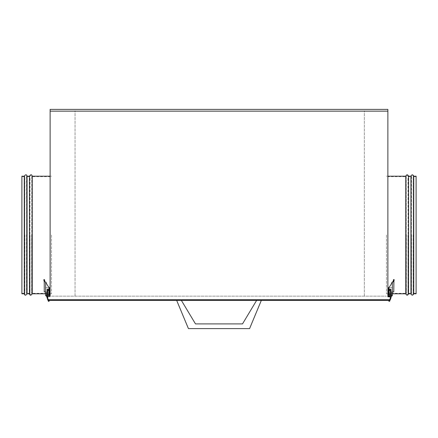 <?xml version="1.0" encoding="UTF-8"?>
<svg xmlns="http://www.w3.org/2000/svg" width="438" height="438" viewBox="0 0 438 438"><rect width="100%" height="100%" fill="white"/><g stroke="black" fill="none" stroke-linecap="round" stroke-linejoin="round"><path stroke-width="0.33" stroke-dasharray="2.19 1.64" d="M75.057 296.148L75.057 110.809L75.057 296.148M364.356 296.148L364.356 110.809L364.356 296.148M413.149 234.992L413.149 293.323L413.149 234.992M416.1 293.794L416.1 176.191M411.523 234.992L411.523 293.323L411.523 234.992M407.975 234.992L407.975 293.323L407.975 234.992M406.349 234.992L406.349 293.323L406.349 234.992M387.876 234.992L387.876 293.794L387.876 234.992M413.746 293.794L413.746 176.191M410.926 293.794L410.926 176.191M408.572 293.794L408.572 176.191M405.752 293.794L405.752 176.191M416.1 234.992L416.1 176.662L416.1 234.992M24.851 234.992L24.851 293.323L24.851 234.992M21.9 293.794L21.9 176.191M26.477 234.992L26.477 293.323L26.477 234.992M30.025 234.992L30.025 293.323L30.025 234.992M31.651 234.992L31.651 293.323L31.651 234.992M50.124 234.992L50.124 293.794L50.124 234.992M24.254 293.794L24.254 176.191M27.074 293.794L27.074 176.191M29.428 293.794L29.428 176.191M32.248 293.794L32.248 176.191M21.9 234.992L21.9 293.323L21.9 234.992M386.464 234.992L386.464 293.794L386.464 234.992M51.536 234.992L51.536 293.794L51.536 234.992M390.225 299.723L47.775 299.723L48.432 300.38L389.568 300.38L390.225 299.723L390.225 296.805A0.657 0.657 0 0 0 389.568 296.148L387.876 296.148L387.876 109.396L50.124 109.396L50.124 296.805L50.124 296.148L48.432 296.148M387.876 296.805L387.876 287.678L387.876 296.148L387.876 287.678L387.876 296.148L388.583 296.148L388.583 287.678L387.876 287.678L388.583 287.678L388.583 296.148L387.876 296.148L388.583 296.148L388.583 287.678L388.583 289.326L388.583 287.678L387.876 287.678M47.775 299.723L47.775 296.805L50.124 296.805M51.536 296.148L386.464 296.148L51.536 296.148M47.353 295.086A0.821 0.821 0 0 1 46.477 294.265A0.821 0.821 0 0 1 47.304 293.444A0.821 0.821 0 0 1 48.125 294.265A0.821 0.821 0 0 1 47.304 295.086A0.821 0.821 0 0 1 46.477 294.265A0.821 0.821 0 0 1 47.304 293.444A0.821 0.821 0 0 1 48.125 294.265A0.821 0.821 0 0 1 47.304 295.086A0.821 0.821 0 0 1 46.477 294.265A0.821 0.821 0 0 1 47.408 293.449M50.124 290.383L49.417 290.383L49.417 288.735L49.417 290.383L49.417 288.735L49.417 290.383L49.417 288.735L49.417 290.383L49.417 288.735L49.417 290.383L50.124 290.383L50.124 288.735L49.417 288.735L50.124 288.735L50.124 290.383L50.124 288.735L50.124 290.383L49.417 290.383L50.124 290.383L50.124 288.735L49.417 288.735L50.124 288.735L50.124 290.383M46.455 295.677A1.648 1.648 0 0 0 48.947 294.265L48.947 287.569L48.947 294.265A1.648 1.648 0 0 1 47.304 295.913A1.648 1.648 0 0 1 45.656 294.265A1.648 1.648 0 0 0 47.304 295.913A1.648 1.648 0 0 0 48.947 294.265A1.648 1.648 0 0 1 47.304 295.913A1.648 1.648 0 0 1 45.656 294.265A1.648 1.648 0 0 0 47.304 295.913A1.648 1.648 0 0 1 45.656 294.265L45.656 281.946A0.942 0.942 0 0 1 46.034 282.417A14.58 14.58 0 0 0 48.717 286.95A0.942 0.942 0 0 1 48.947 287.569L48.947 294.265A1.648 1.648 0 0 1 47.304 295.913A1.648 1.648 0 0 0 48.947 294.265L48.947 287.569A0.942 0.942 0 0 0 48.717 286.95A14.58 14.58 0 0 1 46.034 282.417A0.942 0.942 0 0 0 45.656 281.946L45.656 292.381L45.185 291.911L45.656 292.381L45.656 294.265A1.648 1.648 0 0 0 47.304 295.913A1.648 1.648 0 0 1 45.656 294.265L45.656 293.559A0.942 0.942 0 0 1 46.598 292.617A0.942 0.942 0 0 0 45.656 293.559A0.942 0.942 0 0 1 46.598 292.617L49.417 292.617L49.417 296.148L49.417 287.678L50.124 287.678L50.124 296.148L50.124 287.678L49.417 287.678L49.417 296.148L50.124 296.148L49.417 296.148L49.417 292.617L49.417 296.148L50.124 296.148L50.124 290.602L49.417 290.602L49.417 296.148L49.417 292.617L46.598 292.617A0.942 0.942 0 0 0 45.656 293.559L45.656 295.207A0.942 0.942 0 0 0 46.598 296.148A0.942 0.942 0 0 1 45.656 295.207A0.942 0.942 0 0 0 46.598 296.148L49.417 296.148L46.598 296.148L47.457 296.148L47.709 291.883L46.806 291.631L47.709 291.883L46.806 291.631L47.709 291.883L46.806 291.631L47.709 291.883L48.224 290.016A0.471 0.471 0 0 0 47.731 289.419A0.471 0.471 0 0 0 47.649 290.345A0.471 0.471 0 0 0 48.224 290.016A0.471 0.471 0 0 0 47.731 289.419A0.471 0.471 0 0 0 47.649 290.345A0.471 0.471 0 0 0 48.224 290.016A0.471 0.471 0 0 0 47.731 289.419A0.471 0.471 0 0 0 47.649 290.345A0.471 0.471 0 0 0 48.224 290.016A0.471 0.471 0 0 1 47.649 290.345A0.471 0.471 0 0 0 47.813 290.361M50.124 287.678L49.417 287.678L49.417 289.326L49.417 287.678L45.656 287.678L49.417 287.678L49.417 290.602L50.124 290.602L49.417 290.602M47.304 293.559A0.706 0.706 0 0 1 48.005 294.265A0.706 0.706 0 0 1 47.304 294.971A0.706 0.706 0 0 1 46.598 294.265A0.706 0.706 0 0 1 47.304 293.559A0.706 0.706 0 0 1 48.005 294.265A0.706 0.706 0 0 1 47.304 294.971A0.706 0.706 0 0 1 46.598 294.265A0.706 0.706 0 0 1 47.304 293.559A0.706 0.706 0 0 0 46.598 294.265A0.706 0.706 0 0 0 47.304 294.971A0.706 0.706 0 0 0 48.005 294.265A0.706 0.706 0 0 0 47.304 293.559A0.706 0.706 0 0 0 46.598 294.265A0.706 0.706 0 0 0 47.304 294.971A0.706 0.706 0 0 0 48.005 294.265A0.706 0.706 0 0 0 47.304 293.559A0.706 0.706 0 0 1 48.005 294.265A0.706 0.706 0 0 1 47.304 294.971A0.706 0.706 0 0 1 46.598 294.265A0.706 0.706 0 0 1 47.304 293.559A0.706 0.706 0 0 1 48.005 294.265A0.706 0.706 0 0 1 47.304 294.971A0.706 0.706 0 0 1 46.598 294.265A0.706 0.706 0 0 1 47.304 293.559A0.706 0.706 0 0 1 48.005 294.265A0.706 0.706 0 0 1 47.304 294.971A0.706 0.706 0 0 1 46.598 294.265A0.706 0.706 0 0 1 47.304 293.559A0.706 0.706 0 0 1 48.005 294.265A0.706 0.706 0 0 1 47.304 294.971A0.706 0.706 0 0 1 46.598 294.265A0.706 0.706 0 0 1 47.304 293.559A0.706 0.706 0 0 0 46.598 294.265A0.706 0.706 0 0 0 47.304 294.971A0.706 0.706 0 0 0 48.005 294.265A0.706 0.706 0 0 0 47.304 293.559A0.706 0.706 0 0 0 46.598 294.265A0.706 0.706 0 0 0 47.304 294.971A0.706 0.706 0 0 0 48.005 294.265A0.706 0.706 0 0 0 47.304 293.559A0.706 0.706 0 0 1 48.005 294.265A0.706 0.706 0 0 1 47.304 294.971A0.706 0.706 0 0 1 46.598 294.265A0.706 0.706 0 0 1 47.304 293.559A0.706 0.706 0 0 1 48.005 294.265A0.706 0.706 0 0 1 47.304 294.971A0.706 0.706 0 0 1 46.598 294.265A0.706 0.706 0 0 1 47.304 293.559M44.911 281.563L44.326 281.798L44.243 281.327L44.911 281.563M44.457 279.575L43.767 279.734L44.227 281.722L44.085 281.114L44.775 280.955L44.457 279.575L44.775 280.955L44.085 281.114L44.775 280.955L44.457 279.575M45.152 281.798L45.656 281.946L45.656 294.265L45.656 292.381L45.185 291.911L44.243 291.911L44.95 291.911L44.243 291.911L44.243 281.88L44.243 291.911L45.185 291.911L45.656 292.381L45.656 281.946A0.942 0.942 0 0 1 46.034 282.417A14.58 14.58 0 0 0 48.717 286.95A0.942 0.942 0 0 1 48.947 287.569A0.942 0.942 0 0 0 48.717 286.95A0.942 0.942 0 0 1 48.947 287.569A0.942 0.942 0 0 0 48.717 286.95A14.58 14.58 0 0 1 46.034 282.417A0.942 0.942 0 0 0 45.656 281.946A0.942 0.942 0 0 1 46.034 282.417A14.58 14.58 0 0 0 48.717 286.95A14.58 14.58 0 0 1 46.034 282.417A0.942 0.942 0 0 0 45.656 281.946L44.326 281.798L45.656 281.946L44.326 281.798L44.243 281.327L44.243 281.88L44.243 281.327L44.862 281.327L44.775 280.955M47.32 289.764L46.444 295.573L46.806 291.631L47.709 291.883L48.07 290.58A0.75 0.75 0 0 1 47.775 290.64A0.75 0.75 0 0 0 48.525 289.89A0.75 0.75 0 0 0 47.775 289.14A0.75 0.75 0 0 0 47.019 289.89A0.75 0.75 0 0 0 47.775 290.64A0.75 0.75 0 0 0 48.525 289.89A0.75 0.75 0 0 0 47.775 289.14A0.75 0.75 0 0 0 47.019 289.89A0.75 0.75 0 0 0 47.775 290.64A0.75 0.75 0 0 1 47.019 289.89A0.75 0.75 0 0 1 47.775 289.14A0.75 0.75 0 0 1 48.525 289.89A0.75 0.75 0 0 1 47.775 290.64A0.75 0.75 0 0 1 47.019 289.89A0.75 0.75 0 0 1 47.775 289.14A0.75 0.75 0 0 1 48.525 289.89A0.75 0.75 0 0 1 47.775 290.64A0.75 0.75 0 0 0 48.525 289.89A0.75 0.75 0 0 0 47.775 289.14A0.75 0.75 0 0 0 47.019 289.89A0.75 0.75 0 0 0 47.775 290.64A0.75 0.75 0 0 0 48.525 289.89A0.75 0.75 0 0 0 47.775 289.14A0.75 0.75 0 0 0 47.019 289.89A0.75 0.75 0 0 0 47.775 290.64A0.75 0.75 0 0 1 47.019 289.89A0.75 0.75 0 0 1 47.775 289.14A0.75 0.75 0 0 1 48.525 289.89A0.75 0.75 0 0 1 47.162 290.334M48.914 301.328A0.471 0.471 0 0 0 49.182 300.862A0.471 0.471 0 0 1 48.914 301.328A0.471 0.471 0 0 0 49.182 300.862A0.471 0.471 0 0 1 48.29 301.103A0.471 0.471 0 0 1 48.514 300.479A0.471 0.471 0 0 1 49.138 300.703A0.471 0.471 0 0 0 48.514 300.479A0.471 0.471 0 0 1 49.138 300.703A0.471 0.471 0 0 0 48.246 300.944A0.471 0.471 0 0 1 48.514 300.479M47.479 299.395L48.29 301.103A0.471 0.471 0 0 1 48.246 300.944A0.471 0.471 0 0 0 48.29 301.103L47.479 299.395L48.328 298.99L47.775 299.274M390.647 295.086A0.821 0.821 0 0 0 391.523 294.265A0.821 0.821 0 0 0 390.696 293.444A0.821 0.821 0 0 0 389.875 294.265A0.821 0.821 0 0 0 390.696 295.086A0.821 0.821 0 0 0 391.523 294.265A0.821 0.821 0 0 0 390.696 293.444A0.821 0.821 0 0 0 389.875 294.265A0.821 0.821 0 0 0 390.696 295.086A0.821 0.821 0 0 0 391.523 294.265A0.821 0.821 0 0 0 390.696 293.444A0.821 0.821 0 0 0 389.875 294.265A0.821 0.821 0 0 0 390.696 295.086A0.821 0.821 0 0 0 391.523 294.265A0.821 0.821 0 0 0 390.592 293.449M387.876 290.383L388.583 290.383L388.583 288.735L388.583 290.383L388.583 288.735L388.583 290.383L388.583 288.735L388.583 290.383L388.583 288.735L388.583 290.383L387.876 290.383L387.876 288.735L388.583 288.735L387.876 288.735L387.876 290.383L387.876 288.735L387.876 290.383L388.583 290.383L387.876 290.383L387.876 288.735L388.583 288.735L387.876 288.735L387.876 290.383M392.344 295.207L392.344 293.559A0.942 0.942 0 0 0 391.402 292.617L388.583 292.617L388.583 296.148L391.402 296.148L390.543 296.148L390.291 291.883L391.194 291.631L390.291 291.883L391.194 291.631L390.291 291.883L391.194 291.631L390.291 291.883L391.194 291.631L391.49 296.143A0.942 0.942 0 0 1 391.402 296.148L388.583 296.148L391.402 296.148A0.942 0.942 0 0 0 392.344 295.207A0.942 0.942 0 0 1 391.402 296.148A0.942 0.942 0 0 0 392.344 295.207L392.344 293.559A0.942 0.942 0 0 0 391.402 292.617A0.942 0.942 0 0 1 392.344 293.559A0.942 0.942 0 0 0 391.402 292.617L388.583 292.617L388.583 296.148L387.876 296.148M392.344 287.678L388.583 287.678L388.583 289.326L388.583 287.678L392.344 287.678M392.344 293.559L392.344 292.381L392.815 291.911L392.344 292.381L392.344 281.946A0.942 0.942 0 0 0 391.966 282.417A0.942 0.942 0 0 1 392.344 281.946L392.344 293.794L386.464 293.794M390.696 293.559A0.706 0.706 0 0 0 389.995 294.265A0.706 0.706 0 0 0 390.696 294.971A0.706 0.706 0 0 0 391.402 294.265A0.706 0.706 0 0 0 390.696 293.559A0.706 0.706 0 0 0 389.995 294.265A0.706 0.706 0 0 0 390.696 294.971A0.706 0.706 0 0 0 391.402 294.265A0.706 0.706 0 0 0 390.696 293.559A0.706 0.706 0 0 1 391.402 294.265A0.706 0.706 0 0 1 390.696 294.971A0.706 0.706 0 0 1 389.995 294.265A0.706 0.706 0 0 1 390.696 293.559A0.706 0.706 0 0 1 391.402 294.265A0.706 0.706 0 0 1 390.696 294.971A0.706 0.706 0 0 1 389.995 294.265A0.706 0.706 0 0 1 390.696 293.559A0.706 0.706 0 0 0 389.995 294.265A0.706 0.706 0 0 0 390.696 294.971A0.706 0.706 0 0 0 391.402 294.265A0.706 0.706 0 0 0 390.696 293.559A0.706 0.706 0 0 0 389.995 294.265A0.706 0.706 0 0 0 390.696 294.971A0.706 0.706 0 0 0 391.402 294.265A0.706 0.706 0 0 0 390.696 293.559A0.706 0.706 0 0 0 389.995 294.265A0.706 0.706 0 0 0 390.696 294.971A0.706 0.706 0 0 0 391.402 294.265A0.706 0.706 0 0 0 390.696 293.559A0.706 0.706 0 0 0 389.995 294.265A0.706 0.706 0 0 0 390.696 294.971A0.706 0.706 0 0 0 391.402 294.265A0.706 0.706 0 0 0 390.696 293.559A0.706 0.706 0 0 1 391.402 294.265A0.706 0.706 0 0 1 390.696 294.971A0.706 0.706 0 0 1 389.995 294.265A0.706 0.706 0 0 1 390.696 293.559A0.706 0.706 0 0 1 391.402 294.265A0.706 0.706 0 0 1 390.696 294.971A0.706 0.706 0 0 1 389.995 294.265A0.706 0.706 0 0 1 390.696 293.559A0.706 0.706 0 0 0 389.995 294.265A0.706 0.706 0 0 0 390.696 294.971A0.706 0.706 0 0 0 391.402 294.265A0.706 0.706 0 0 0 390.696 293.559A0.706 0.706 0 0 0 389.995 294.265A0.706 0.706 0 0 0 390.696 294.971A0.706 0.706 0 0 0 391.402 294.265A0.706 0.706 0 0 0 390.696 293.559M390.838 290.334A0.75 0.75 0 0 1 390.225 290.64A0.75 0.75 0 0 0 390.981 289.89A0.75 0.75 0 0 0 390.225 289.14A0.75 0.75 0 0 1 390.981 289.89A0.75 0.75 0 0 1 390.225 290.64A0.75 0.75 0 0 1 389.475 289.89A0.75 0.75 0 0 1 390.225 289.14A0.75 0.75 0 0 1 390.981 289.89A0.75 0.75 0 0 1 390.225 290.64A0.75 0.75 0 0 1 389.475 289.89A0.75 0.75 0 0 1 390.225 289.14A0.75 0.75 0 0 0 389.475 289.89A0.75 0.75 0 0 0 390.225 290.64A0.75 0.75 0 0 0 390.981 289.89A0.75 0.75 0 0 0 390.225 289.14A0.75 0.75 0 0 0 389.475 289.89A0.75 0.75 0 0 0 390.225 290.64A0.75 0.75 0 0 0 390.981 289.89A0.75 0.75 0 0 0 390.225 289.14A0.75 0.75 0 0 1 390.981 289.89A0.75 0.75 0 0 1 390.225 290.64A0.75 0.75 0 0 1 389.475 289.89A0.75 0.75 0 0 1 390.225 289.14A0.75 0.75 0 0 0 389.475 289.89A0.75 0.75 0 0 0 390.225 290.64A0.75 0.75 0 0 1 389.93 290.58L389.776 290.016A0.471 0.471 0 0 1 390.269 289.419A0.471 0.471 0 0 1 390.351 290.345A0.471 0.471 0 0 1 389.776 290.016A0.471 0.471 0 0 1 390.269 289.419A0.471 0.471 0 0 1 390.351 290.345A0.471 0.471 0 0 1 389.776 290.016A0.471 0.471 0 0 1 390.105 289.436A0.471 0.471 0 0 0 389.776 290.016A0.471 0.471 0 0 1 390.105 289.436M392.848 281.798L392.344 281.946A0.942 0.942 0 0 0 391.966 282.417A0.942 0.942 0 0 1 392.344 281.946L392.848 281.798L392.344 281.946L392.344 294.265A1.648 1.648 0 0 1 390.696 295.913A1.648 1.648 0 0 1 389.053 294.265A1.648 1.648 0 0 0 390.696 295.913A1.648 1.648 0 0 0 392.344 294.265A1.648 1.648 0 0 1 390.696 295.913A1.648 1.648 0 0 1 389.053 294.265A1.648 1.648 0 0 0 390.696 295.913A1.648 1.648 0 0 0 392.344 294.265A1.648 1.648 0 0 1 390.696 295.913A1.648 1.648 0 0 0 392.344 294.265L392.344 292.381L392.815 291.911L392.344 292.381L392.815 291.911L393.757 291.911L392.815 291.911L393.757 291.911L393.757 281.88L393.757 291.911L392.815 291.911L392.344 292.381L392.344 281.946A0.942 0.942 0 0 0 391.966 282.417A14.58 14.58 0 0 1 389.283 286.95A14.58 14.58 0 0 0 391.966 282.417A14.58 14.58 0 0 1 389.283 286.95A14.58 14.58 0 0 0 391.966 282.417A0.942 0.942 0 0 1 392.344 281.946L393.05 281.798M390.576 295.907A1.648 1.648 0 0 0 390.696 295.913A1.648 1.648 0 0 1 389.053 294.265L389.053 287.569A0.942 0.942 0 0 1 389.283 286.95A0.942 0.942 0 0 0 389.053 287.569L389.053 294.265A1.648 1.648 0 0 0 391.545 295.677M393.05 291.911L393.757 291.911L393.757 281.88A0.706 0.706 0 0 1 393.773 281.722L393.915 281.114L393.225 280.955L393.543 279.575L394.233 279.734L393.773 281.722A0.706 0.706 0 0 0 393.757 281.88L393.757 281.327L393.674 281.798L393.757 281.327L393.138 281.327M393.915 281.114L393.225 280.955L393.543 279.575L393.225 280.955L393.915 281.114L393.773 281.722M391.966 282.417A14.58 14.58 0 0 1 389.283 286.95A0.942 0.942 0 0 0 389.053 287.569A0.942 0.942 0 0 1 389.283 286.95A0.942 0.942 0 0 0 389.053 287.569A0.942 0.942 0 0 1 389.283 286.95A14.58 14.58 0 0 0 391.966 282.417A0.942 0.942 0 0 1 392.344 281.946L392.344 292.381M389.086 301.328A0.471 0.471 0 0 0 389.71 301.103A0.471 0.471 0 0 1 388.818 300.862A0.471 0.471 0 0 0 389.086 301.328A0.471 0.471 0 0 1 388.818 300.862A0.471 0.471 0 0 0 389.086 301.328A0.471 0.471 0 0 1 388.818 300.862A0.471 0.471 0 0 0 389.71 301.103A0.471 0.471 0 0 0 389.486 300.479A0.471 0.471 0 0 0 388.862 300.703A0.471 0.471 0 0 1 389.486 300.479A0.471 0.471 0 0 0 388.862 300.703A0.471 0.471 0 0 1 389.754 300.944A0.471 0.471 0 0 0 389.486 300.479M390.225 299.274L389.672 298.99L390.521 299.395L389.672 298.99L390.521 299.395L389.672 298.99L390.521 299.395L389.672 298.99L390.521 299.395L389.71 301.103A0.471 0.471 0 0 0 389.754 300.944M45.656 287.678L48.947 287.678L45.656 287.678M46.806 291.631L46.51 296.143A0.942 0.942 0 0 0 46.598 296.148L49.417 296.148M45.656 293.559L45.656 295.207M48.947 292.617L48.947 294.265L48.947 292.617L46.598 292.617L49.417 292.617M47.304 295.086A0.821 0.821 0 0 1 46.477 294.265A0.821 0.821 0 0 1 47.304 293.444A0.821 0.821 0 0 1 48.125 294.265A0.821 0.821 0 0 1 47.304 295.086M44.243 281.42L44.243 291.911L44.95 291.911M45.656 292.381L45.656 281.946L45.656 292.381L45.185 291.911L45.656 292.381L45.656 281.946A0.942 0.942 0 0 1 46.034 282.417M44.243 281.327L44.326 281.798L44.95 281.798M48.947 294.265A1.648 1.648 0 0 1 47.304 295.913A1.648 1.648 0 0 0 47.424 295.907M48.717 286.95A0.942 0.942 0 0 1 48.947 287.569M388.583 292.617L391.402 292.617L389.053 292.617L389.053 294.265A1.648 1.648 0 0 0 390.696 295.913A1.648 1.648 0 0 0 392.344 294.265M390.225 290.64A0.75 0.75 0 0 0 390.981 289.89A0.75 0.75 0 0 0 390.225 289.14A0.75 0.75 0 0 0 389.475 289.89A0.75 0.75 0 0 0 390.225 290.64M389.053 292.617L389.053 294.265M389.053 287.569A0.942 0.942 0 0 1 389.283 286.95M391.194 291.631L391.49 296.143L391.194 291.631L390.68 289.764A0.471 0.471 0 0 1 390.187 290.361A0.471 0.471 0 0 1 389.776 290.016A0.471 0.471 0 0 0 390.187 290.361A0.471 0.471 0 0 1 389.776 290.016L390.291 291.883L390.543 296.148L390.291 291.883M188.422 328.604L249.578 328.604L261.338 300.38L256.635 300.38L242.521 323.901L195.479 323.901L181.365 300.38L176.662 300.38L188.422 328.604M181.365 300.38L176.662 300.38M261.338 300.38L256.635 300.38M50.124 111.153L387.876 111.153M388.583 290.602L387.876 290.602M416.1 293.323L413.149 293.323L413.275 234.992L413.275 293.794C412.3 295.048 411.676 295.048 411.397 293.794L411.397 234.992L411.523 293.323L407.975 293.323L408.101 234.992L408.101 293.794C407.477 295.009 406.847 295.009 406.223 293.794L406.223 234.992L406.223 293.794L406.349 293.323L387.876 293.323M416.1 176.662L413.149 176.662L413.275 234.992L413.275 176.191C412.651 174.981 412.021 174.981 411.397 176.191L411.397 234.992L411.523 176.662L407.975 176.662L408.101 234.992L408.101 176.191C407.636 174.954 407.006 174.954 406.223 176.191L406.223 234.992L406.223 176.191L406.349 176.662L387.876 176.662M21.9 176.662L24.851 176.662L24.725 234.992L24.725 176.191C24.106 175.249 27.008 175.052 26.603 176.191L26.603 234.992L26.477 176.662L30.025 176.662L29.899 234.992L29.899 176.191C30.523 174.981 31.153 174.981 31.777 176.191L31.777 234.992L31.777 176.191L31.651 176.662L50.124 176.662M45.656 293.794L51.536 293.794M21.9 293.323L24.851 293.323L24.725 234.992L24.725 293.794C25.349 295.009 25.979 295.009 26.603 293.794L26.603 234.992L26.477 293.323L30.025 293.323L29.899 234.992L29.899 293.794C30.523 295.009 31.153 295.009 31.777 293.794L31.777 234.992L31.777 293.794L31.651 293.323L50.124 293.323M387.876 176.191L386.464 176.191M51.536 176.191L50.124 176.191M48.328 298.99L49.138 300.703L48.328 298.99M47.709 291.883L47.381 295.491L48.224 290.016M389.672 298.99L388.862 300.703L389.672 298.99M390.521 299.395L389.71 301.103L390.521 299.395"/><path stroke-width="0.66" d="M413.746 176.191L416.1 176.191L416.1 293.794L413.746 293.794L413.746 176.191C412.81 174.373 411.868 174.373 410.926 176.191L410.926 293.794L408.572 293.794L408.572 176.191C407.63 174.373 406.694 174.373 405.752 176.191L405.752 293.794L392.344 293.794L392.344 295.207A0.942 0.942 0 0 1 391.49 296.143L389.71 301.103A0.471 0.471 0 0 0 389.486 300.479A0.471 0.471 0 0 0 388.818 300.862A0.471 0.471 0 0 0 389.71 301.103A0.471 0.471 0 0 0 389.754 300.944M27.074 293.794L27.074 176.191C26.554 174.313 25.612 174.313 24.254 176.191L21.9 176.191L21.9 293.794L24.254 293.794C24.785 295.677 25.727 295.677 27.074 293.794L29.428 293.794C29.959 295.677 30.901 295.677 32.248 293.794L45.656 293.794L45.656 295.207A0.942 0.942 0 0 0 46.51 296.143L48.29 301.103A0.471 0.471 0 0 1 48.514 300.479A0.471 0.471 0 0 1 49.138 300.703L49.138 300.703A0.471 0.471 0 0 1 48.914 301.328A0.471 0.471 0 0 1 48.29 301.103L48.29 301.103A0.471 0.471 0 0 0 48.914 301.328A0.471 0.471 0 0 1 48.29 301.103L46.444 295.573L47.32 289.764A0.471 0.471 0 0 0 47.813 290.361A0.471 0.471 0 0 0 48.224 290.016L48.224 290.016A0.471 0.471 0 0 0 47.731 289.419A0.471 0.471 0 0 0 47.32 289.764M24.254 176.191L24.254 293.794M32.248 293.794L32.248 176.191C31.728 174.313 30.786 174.313 29.428 176.191L29.428 293.794M47.775 299.723L390.225 299.723L389.568 300.38L48.432 300.38L47.775 299.723L47.775 296.805L48.432 296.148A0.657 0.657 0 0 0 47.775 296.805M390.225 299.723L390.225 296.805L389.568 296.148L387.876 296.148M46.806 291.631L47.709 291.883L47.381 295.491L47.775 297.544L47.457 296.148L47.775 297.544L47.457 296.148L50.124 296.148L50.124 109.396L387.876 109.396L387.876 296.805L390.225 296.805M49.417 296.148L49.417 290.602L50.124 290.602L50.124 296.148L48.432 296.148M46.455 295.677A1.648 1.648 0 0 1 45.656 294.265L45.656 292.381L45.185 291.911L45.656 292.381L45.185 291.911L45.656 292.381L45.656 293.794M49.182 300.862A0.471 0.471 0 0 0 49.138 300.703A0.471 0.471 0 0 1 49.182 300.862A0.471 0.471 0 0 0 49.138 300.703L48.985 300.38L49.138 300.703A0.471 0.471 0 0 1 48.914 301.328M391.545 295.677A1.648 1.648 0 0 0 392.344 294.265L392.344 292.381L392.815 291.911L392.344 292.381L392.815 291.911L393.757 291.911L393.915 281.114L393.225 280.955L393.543 279.575L394.233 279.734L393.915 281.114M389.486 300.479A0.471 0.471 0 0 0 388.862 300.703L388.862 300.703A0.471 0.471 0 0 0 389.086 301.328M47.408 293.449A0.821 0.821 0 0 1 47.353 295.086M49.417 290.602L49.417 287.678L50.124 287.678M48.947 287.678L49.417 287.678L48.947 287.678M45.656 295.207L45.656 293.559M48.947 292.617L48.947 287.569L48.947 292.617L49.417 292.617M44.326 281.798L44.243 281.327L44.326 281.798L44.95 281.798M45.185 291.911L44.243 291.911L44.243 281.88A0.706 0.706 0 0 0 44.227 281.722L43.767 279.734L44.457 279.575L44.775 280.955L44.085 281.114L44.227 281.722A0.706 0.706 0 0 1 44.243 281.88L44.243 281.42M47.424 295.907A1.648 1.648 0 0 0 48.947 294.265L48.947 287.569L48.947 294.265M46.034 282.417A14.58 14.58 0 0 0 48.717 286.95A14.58 14.58 0 0 1 46.034 282.417A0.942 0.942 0 0 0 45.656 281.946L45.656 292.381M47.162 290.334A0.75 0.75 0 0 1 47.775 289.14A0.75 0.75 0 0 1 48.07 290.58L48.224 290.016A0.471 0.471 0 0 0 47.895 289.436M48.947 287.569A0.942 0.942 0 0 0 48.717 286.95M387.876 287.678L389.053 287.678L388.583 287.678L388.583 296.148L390.543 296.148L390.225 297.544L390.619 295.491L390.291 291.883L391.194 291.631L390.68 289.764A0.471 0.471 0 0 1 390.187 290.361A0.471 0.471 0 0 1 390.105 289.436A0.471 0.471 0 0 1 390.68 289.764A0.471 0.471 0 0 0 390.105 289.436M392.344 293.559L392.344 295.207M390.576 295.907A1.648 1.648 0 0 1 389.053 294.265L389.053 287.569L389.053 292.617L388.583 292.617M390.592 293.449A0.821 0.821 0 0 0 390.647 295.086M393.225 280.955L393.05 281.798M393.138 281.327L393.757 281.327L393.674 281.798L392.344 281.946L393.674 281.798L393.757 281.327L393.757 281.716M391.966 282.417A14.58 14.58 0 0 1 389.283 286.95A14.58 14.58 0 0 0 391.966 282.417A0.942 0.942 0 0 1 392.344 281.946L392.344 294.265M390.291 291.883L389.93 290.58A0.75 0.75 0 0 1 390.225 289.14A0.75 0.75 0 0 1 390.838 290.334M389.283 286.95A0.942 0.942 0 0 0 389.053 287.569L389.053 292.617M389.053 294.265L389.053 287.569M388.862 300.703A0.471 0.471 0 0 0 388.818 300.862A0.471 0.471 0 0 1 388.862 300.703A0.471 0.471 0 0 0 388.818 300.862A0.471 0.471 0 0 1 388.862 300.703L389.015 300.38L388.862 300.703M176.662 300.38L188.422 328.604L249.578 328.604L261.338 300.38M256.635 300.38L242.521 323.901L195.479 323.901L181.365 300.38M50.124 111.153L387.876 111.153M47.775 299.274L47.479 299.395M388.583 290.602L387.876 290.602M390.225 299.274L390.521 299.395L391.556 295.573L391.194 291.631M410.926 176.191L408.572 176.191M405.752 176.191L387.876 176.191M405.752 293.794C406.694 295.617 407.63 295.617 408.572 293.794M410.926 293.794C411.868 295.617 412.81 295.617 413.746 293.794M32.248 176.191L50.124 176.191M27.074 176.191L29.428 176.191M47.709 291.883L48.224 290.016"/></g></svg>
